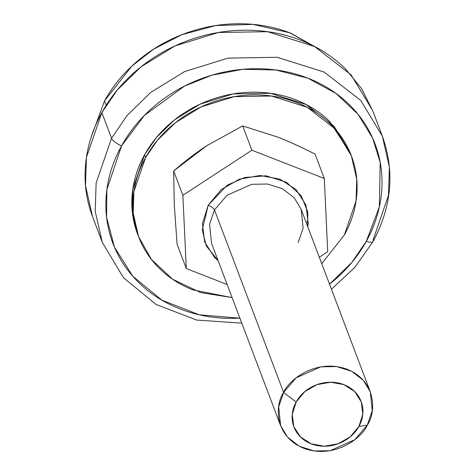 <?xml version="1.0" encoding="UTF-8"?>
<svg xmlns="http://www.w3.org/2000/svg" width="475" height="475" viewBox="0 0 475 475"><rect width="100%" height="100%" fill="white"/><g stroke="black" fill="none" stroke-linecap="round" stroke-linejoin="round"><path stroke-width="0.71" d="M218.126 260.668L206.31 245.931L202.249 230.048L208.228 205.164C211.452 206.566 213.536 208.151 214.492 209.926L209.558 224.265L211.512 243.212L209.558 224.265L214.492 209.926L283.628 392.463L296.151 401.992A35.94 31.403 -20.7 0 1 343.93 384.643A35.94 31.403 -20.7 0 1 358.91 426.455L367.306 425.083C375.381 414.2 377.999 381.942 347.326 369.336C316.065 357.8 288.343 380.273 283.628 392.463L296.174 377.803L320.904 366.831L336.644 366.569L351.69 371.308L363.381 380.386L370.28 391.798L372.24 410.744L367.306 425.083L354.76 439.743L330.03 450.716L314.29 450.977L299.244 446.239L287.553 437.16L280.648 425.748L278.694 406.808L283.628 392.463L214.492 209.926C213.536 208.151 211.452 206.566 208.228 205.164L221.225 189.578L239.406 179.164L260.009 175.495L279.894 179.14L296.032 189.537L305.971 205.111L308.198 223.482L307.758 226.723L307.758 211.814L301.192 195.736L286.538 182.317L265.929 175.797L244.643 177.519L227.299 185.137L208.228 205.164L202.403 223.541L204.624 241.912L214.563 257.486L218.132 260.68M173.654 170.953L206.993 145.558L242.683 125.917L277.786 137.121C289.346 141.675 301.779 147.345 315.079 154.143L324.294 178.463L251.893 150.237L242.683 125.917L277.786 137.121C288.984 141.485 301.417 147.161 315.079 154.143L324.294 178.463L251.893 150.237L182.863 195.278L173.654 170.953C185.226 160.977 196.335 152.511 206.993 145.558L242.683 125.917L251.893 150.237L182.863 195.278L186.307 268.559L177.092 244.239L174.272 204.749L173.654 170.953L182.863 195.278L186.307 268.559L227.145 284.483L186.307 268.559L177.092 244.239L174.272 204.749L173.654 170.953M370.28 391.798L301.144 209.261L294.245 197.849L282.554 188.771L267.508 184.033L251.768 184.294L227.038 195.267L214.492 209.926L227.038 195.267L251.768 184.294L267.508 184.033L282.554 188.771L294.245 197.849L301.144 209.261L303.103 228.202L298.169 242.547M319.319 257.236L327.732 251.744L324.294 178.463L327.732 251.744L319.319 257.236M296.151 401.992L304.813 391.602L316.938 384.655L330.671 382.215L343.93 384.643L354.688 391.578L361.315 401.957L362.793 414.206L358.91 426.455L350.247 436.846L338.123 443.787L324.389 446.233L311.131 443.804L300.372 436.869L293.746 426.491L292.267 414.242L296.151 401.992L283.628 392.463C275.553 403.346 272.935 435.605 303.602 448.216C334.869 459.747 362.591 437.273 367.306 425.083L358.91 426.455A35.94 31.403 -20.7 0 1 311.131 443.804A35.94 31.403 -20.7 0 1 296.151 401.992M306.363 223.03L307.705 220.715M208.151 144.81L206.12 146.128M174.23 203.876L174.313 205.586M121.57 145.837L144.37 115.443L184.413 86.159L211.66 75.258L242.784 69.302L275.803 69.985L307.895 78.179L336.051 93.468L357.96 114.196L372.596 137.988L380.22 162.486L379.335 207.035L366.326 241.247A9.583 3.242 29 0 0 373.035 241.579A9.583 3.242 -151 0 1 366.326 241.247C374.805 225.946 379.858 210.021 381.484 193.467C383.105 176.914 381.182 160.989 375.701 145.7C370.221 130.405 361.606 116.915 349.861 105.212C338.111 93.516 324.122 84.502 307.895 78.179C291.668 71.85 274.431 68.691 256.197 68.703C237.957 68.715 220.103 71.891 202.629 78.232C185.161 84.58 169.403 93.611 155.355 105.319C141.312 117.034 130.049 130.542 121.57 145.837C113.092 161.138 108.039 177.062 106.412 193.616C104.791 210.17 106.715 226.094 112.195 241.383C117.675 256.678 126.291 270.168 138.035 281.871C149.785 293.568 163.774 302.581 180.001 308.904C196.228 315.234 213.465 318.392 231.699 318.381L239.905 318.161L199.298 314.806L161.916 300.182L132.768 276.254L114.445 247.137L106.572 217.164L106.899 189.466L121.57 145.837A9.583 3.242 -151 0 1 111.548 138.219A9.583 3.242 29 0 0 121.57 145.837M331.431 289.228L354.944 267.271L373.059 241.532C391.822 206.494 394.921 171.362 382.345 136.141L360.774 100.468L324.247 72.105L277.222 57.297L228.042 58.116L184.537 71.612L150.753 92.405L126.985 115.639L111.548 138.219L126.985 115.639L150.753 92.405L184.537 71.612L228.042 58.116L277.222 57.297L324.247 72.105L360.774 100.468L382.345 136.141L389.369 166.986L388.467 195.332L373.041 240.148A9.583 3.242 -151 0 1 373.035 241.579M382.345 136.141L372.649 110.527L351.078 74.86L314.545 46.497L267.52 31.688L218.346 32.502L174.836 45.998L141.051 66.797L117.283 90.03L101.852 112.605L111.548 138.219L101.852 112.605C110.913 96.265 122.942 81.837 137.946 69.32C152.956 56.804 169.789 47.162 188.456 40.381C207.124 33.606 226.195 30.21 245.682 30.198C265.169 30.186 283.581 33.559 300.918 40.322C318.256 47.078 333.201 56.709 345.753 69.207L361.606 88.677L372.762 110.835M112.058 241.003L111.209 238.83M329.531 284.21L332.542 281.764C346.584 270.049 357.847 256.542 366.326 241.247L351.844 262.42L329.531 284.204M92.714 217.057L91.835 214.688C85.981 198.354 83.921 181.337 85.66 163.655C87.394 145.968 92.791 128.951 101.852 112.605L86.432 157.421L85.524 185.773L92.548 216.618L102.244 242.226L95.22 211.381L96.128 183.035L111.548 138.219L96.128 183.035L95.22 211.381L102.244 242.226L123.411 277.637L155.996 304.428L196.769 320.073L241.799 323.172M321.48 50.344L289.667 32.763L252.932 24.373L215.674 25.573L181.788 34.722L153.585 49.157L131.712 66.221L104.542 100.884L106.204 105.266L104.542 100.884L91.01 137.625M321.617 50.427L290.872 33.226C274.639 26.897 257.408 23.738 239.168 23.75C220.928 23.762 203.074 26.938 185.606 33.28C168.132 39.627 152.374 48.658 138.332 60.367C124.284 72.081 113.02 85.589 104.542 100.884L90.974 137.726M138.54 236.58L151.531 259.587L172.722 279.294L200.693 292.588L232.115 297.599L193.058 289.94C179.882 284.804 168.524 277.483 158.982 267.983C149.447 258.489 142.452 247.528 137.999 235.113C133.552 222.698 131.985 209.772 133.309 196.329C134.627 182.887 138.73 169.955 145.611 157.534L157.344 140.374L175.406 122.716L201.085 106.911L234.145 96.657L271.522 96.033L307.26 107.291L335.023 128.844L351.417 155.954L356.755 179.396L356.066 200.943L344.345 235L321.747 263.649L344.345 235C351.233 222.579 355.336 209.647 356.654 196.205C357.972 182.762 356.41 169.836 351.957 157.421C347.51 145.006 340.516 134.045 330.98 124.545C321.438 115.051 310.08 107.73 296.905 102.594C283.723 97.458 269.735 94.893 254.927 94.899C240.118 94.911 225.619 97.488 211.434 102.642C197.244 107.795 184.448 115.122 173.048 124.634C161.643 134.146 152.499 145.113 145.611 157.534L144.578 154.808L145.611 157.534L133.891 191.591L133.202 213.138L138.54 236.58L137.507 233.854L132.169 210.413L132.863 188.866L144.578 154.808C151.466 142.387 160.609 131.421 172.015 121.909C183.421 112.397 196.217 105.07 210.401 99.916C224.586 94.768 239.085 92.186 253.893 92.18C268.702 92.168 282.696 94.733 295.872 99.869C309.047 105.005 320.405 112.326 329.947 121.826L350.473 153.461M351.417 155.954L350.384 153.229L333.99 126.118L306.227 104.565L270.489 93.308L233.118 93.931L200.052 104.185L174.373 119.991L156.311 137.649L144.578 154.808C137.697 167.23 133.594 180.162 132.276 193.604C130.958 207.047 132.519 219.973 136.972 232.388L137.637 234.187M280.648 425.748L211.512 243.212"/></g></svg>
